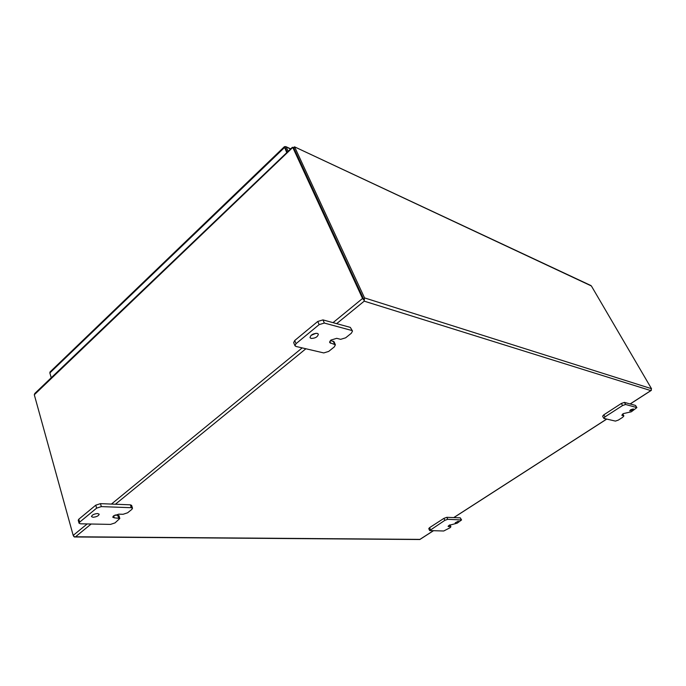 <?xml version="1.0" encoding="UTF-8"?>
<svg xmlns="http://www.w3.org/2000/svg" width="686" height="686" viewBox="0 0 686 686"><rect width="100%" height="100%" fill="white"/><g stroke="black" fill="none" stroke-linecap="round" stroke-linejoin="round"><path stroke-width="1.03" d="M50.104 371.906L49.846 372.944L51.236 377.763M286.765 152.652L284.347 146.744L285.805 146.607L290.487 149.094M284.707 146.607L285.35 148.005L284.707 146.607M287.254 152.181L285.35 148.005L287.262 152.181M288.171 151.306L286.259 147.138M455.221 522.852L458.274 521.214L455.221 522.852M311.015 335.403L316.023 333.259M311.101 338.438C315.363 338.318 317.781 336.877 318.355 334.116L317.301 333.362C313.039 333.473 310.612 334.905 310.021 337.666L311.101 338.438M93.056 517.27C96.623 516.892 98.664 515.872 99.196 514.208L97.618 513.522C94.051 513.891 92.001 514.912 91.461 516.584L93.056 517.27M632.346 410.125L633.375 408.942L630.734 409.696L629.705 410.88L632.346 410.125M430.448 529.643L429.565 527.654L428.767 528.589L429.642 530.578L444.828 520.348L447.726 519.311L461.567 519.954L457.15 523.195L449.09 525.339L448.121 526.428L450.891 526.797L450.067 527.731L443.731 530.998L429.642 530.578M429.565 527.654L443.928 518.359L444.828 520.348M447.726 519.311L446.818 517.321L443.928 518.359M446.818 517.321L460.315 517.853L461.215 519.808M603.774 418.289L602.625 416.213L603.826 414.816L621.37 403.445L624.423 402.399L635.528 405.435L636.882 407.604L625.606 404.483L622.554 405.537L604.975 416.891L603.997 418.434L615.419 421.101L618.378 420.072L622.674 417.32L623.883 415.939L621.816 415.253L623.231 413.632L631.292 411.806L636.882 407.604M324.349 323.063L322.977 319.899L350.323 327.385L352.501 331.038L351.369 333.216L345.633 337.821L340.659 339.33L336.723 338.327L330.892 340.093L329.614 342.554L335.394 344.826L334.305 346.91L328.688 351.421L323.749 352.93L295.949 346.439L294.989 345.761L296.035 343.677L319.136 324.615L324.349 323.063L351.704 330.455M352.501 331.038L350.323 327.385M335.394 344.826L334.056 341.774L330.455 340.488M101.339 506.611L100.473 503.644L130.383 504.827L131.275 507.709L132.509 508.249L131.858 509.381L127.605 512.794L123.086 514.286L118.781 514.157L113.49 515.906L112.753 517.184L114.245 517.819L119.818 518.47L115.008 522.912L110.515 524.396L80.451 523.804L79.053 523.212L79.645 522.157L96.623 508.146L101.339 506.611L131.275 507.709M132.509 508.249L131.626 505.376L130.383 504.827M119.818 518.47L118.952 515.606L115.059 514.989M363.46 298.77L293.84 148.176L363.494 298.847M73.531 536.109L74.345 536.975L75.537 536.769L74.645 536.967L73.188 535.389L34.3 394.767L34.909 393.361M74.594 536.975L419.815 539.522M333.027 322.652L362.551 298.479L364.249 300.468L364.532 297.895L651.511 388.705L650.834 390.617L651.4 390.308M362.551 298.479L292.922 147.747L293.84 148.176M364.532 297.895L294.783 147.276L293.934 148.082M651.511 388.705L591.383 285.968L294.551 146.838L293.445 147.456L293.762 148.142M34.3 394.767L292.699 147.516M590.689 285.436L591.383 285.968M293.394 147.962L293.445 147.456M79.645 522.157L78.813 519.199L78.221 520.262L79.053 523.212M78.813 519.199L95.766 505.179L96.623 508.146M100.473 503.644L95.766 505.179M296.035 343.677L294.714 340.522L293.677 342.614L294.989 345.761M294.714 340.522L317.764 321.451L319.136 324.615M322.977 319.899L317.764 321.451M450.007 524.85L450.891 526.797M461.567 519.954L460.315 517.853M49.846 372.944L284.45 147.593M606.681 419.06L453.738 517.596M336.663 323.646L364.215 301.154L650.834 390.617L630.125 403.96M115.402 504.236L305.896 348.754M433.252 530.793L419.909 539.385L75.537 536.769L91.169 524.01M73.188 535.389L87.182 523.933M111.432 504.073L302.192 347.896M623.685 415.81L622.674 414.027M604.975 416.891L603.826 414.816M622.554 405.537L621.37 403.445M625.606 404.483L624.423 402.399M636.694 407.484L635.528 405.435M117.692 515.066L118.558 517.93M113.644 515.786L114.245 517.819M333.225 341.182L334.554 344.235M329.777 341.345L330.609 343.257M449.75 524.953L450.522 526.651M448.284 525.999L448.55 526.599M284.347 146.744L49.958 372.035M290.71 148.879L285.805 146.607M293.299 147.919L292.665 147.507M419.849 539.496L433.355 530.793M453.84 517.596L606.767 419.077M630.202 403.977L651.211 390.445M292.425 147.241L34.694 393.567M590.886 285.522L294.551 146.838M623.883 415.939L622.768 413.958"/></g></svg>
